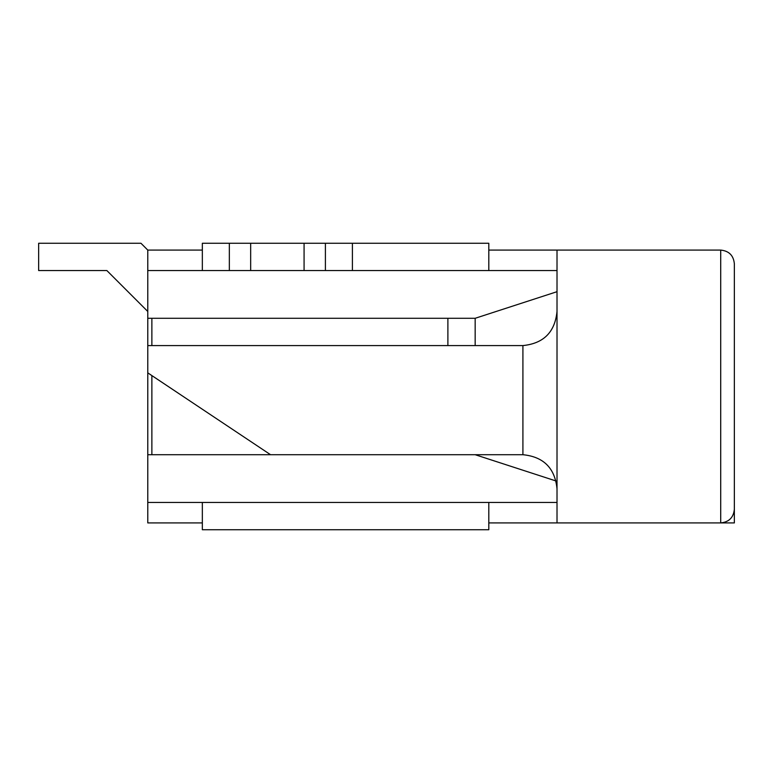 <?xml version="1.0" encoding="UTF-8"?>
<svg xmlns="http://www.w3.org/2000/svg" width="773" height="773" viewBox="0 0 773 773"><rect width="100%" height="100%" fill="white"/><g stroke="black" fill="none" stroke-linecap="round" stroke-linejoin="round"><path stroke-width="1.16" d="M202.342 270.55L229.339 270.55L229.339 243.263L202.342 243.263L202.342 270.55L147.778 270.55L147.778 250.085L140.957 243.263L38.65 243.263L38.65 270.55L106.858 270.55L147.778 311.471L106.858 270.55M202.342 502.45L202.342 529.737L488.807 529.737L488.807 502.45M488.807 270.55L488.807 243.263L229.339 243.263M304.079 243.263L304.079 270.55L352.401 270.55L352.401 243.263M325.404 243.263L325.404 270.55L229.339 270.55L250.665 270.55L250.665 243.263M734.35 509.272C733.529 517.543 728.978 522.084 720.707 522.915C728.978 522.084 733.529 517.543 734.35 509.272L734.35 263.728L734.35 522.915L557.014 522.915L557.014 250.085L488.807 250.085M488.807 522.915L557.014 522.915M202.342 522.915L147.778 522.915L147.778 502.45L557.014 502.45M147.778 250.085L202.342 250.085M270.55 454.708L147.778 454.708L147.778 372.857L270.55 454.708L522.915 454.708L522.915 345.579C543.583 343.512 554.956 332.148 557.014 311.471M147.778 372.857L147.778 318.292L475.163 318.292L557.014 291.692M352.401 270.55L557.014 270.55M475.163 345.579L475.163 318.292M447.886 345.579L447.886 318.292M151.875 454.708L151.875 375.591M151.875 345.579L151.875 318.292M147.778 270.55L147.778 318.292M475.163 454.708L556.116 481.009M147.778 454.708L147.778 502.45M720.707 522.915L720.707 250.085C728.978 250.916 733.529 255.457 734.35 263.728C733.529 255.457 728.978 250.916 720.707 250.085L557.014 250.085M557.014 488.807C554.956 468.138 543.583 456.766 522.915 454.708M147.778 345.579L522.915 345.579"/></g></svg>
